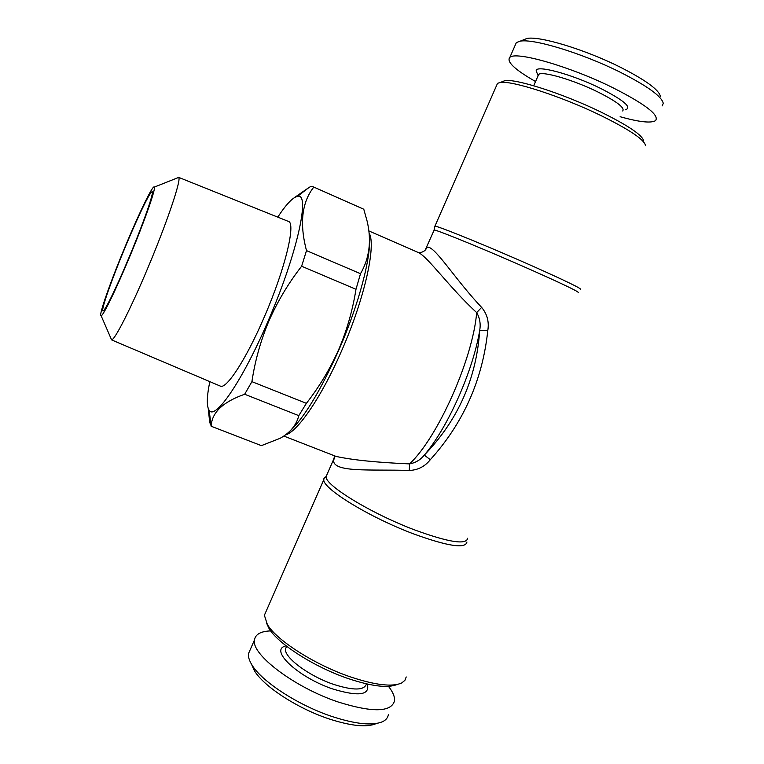 <?xml version="1.0" encoding="UTF-8"?>
<svg xmlns="http://www.w3.org/2000/svg" width="764" height="764" viewBox="0 0 764 764"><rect width="100%" height="100%" fill="white"/><g stroke="black" fill="none" stroke-linecap="round" stroke-linejoin="round"><path stroke-width="1.15" d="M251.499 664.183L254.383 670.649C263.437 686.196 297.282 708.409 328.978 718.886C351.087 726.048 366.825 727.624 376.184 723.613M250.458 649.142L248.472 653.669C248.099 656.801 249.236 660.516 251.872 664.804C261.498 681.335 297.95 705.21 332.053 716.508C355.833 724.215 372.689 725.934 382.63 721.655C386.03 719.994 387.95 717.606 388.379 714.502M270.676 630.892C260.763 631.265 255.357 634.292 254.469 639.984C250.974 654.299 294.598 687.581 338.481 702.097C372.565 712.688 391.235 712.277 394.51 700.874C394.94 696.825 392.925 691.983 388.475 686.349M286.634 646.306L285.545 648.779C283.645 657.155 308.857 676.111 333.839 684.458C353.531 690.685 364.38 690.503 366.376 683.933M285.927 645.704L284.074 646.459C270.743 651.816 299.985 678.165 333.075 689.08C358.813 696.778 370.225 695.106 367.303 684.066M128.868 257.85C143.737 222.486 155.006 189.844 151.921 191.831C149.715 192.222 137.806 216.986 125.984 245.339C112.766 276.816 101.325 308.809 102.796 310.767C103.608 313.708 115.631 289.546 128.868 257.85M110.837 338.127L111.573 339.827C114.476 340.572 130.673 308.914 147.824 267.992C167.24 222.018 181.727 178.747 178.642 177.429L176.933 178.107M111.353 339.789L220.309 386.097C226.259 389.764 246.457 358.832 264.573 316.334C285.22 268.766 296.155 222.754 288.343 221.379L178.47 177.296M125.879 244.881C110.713 280.961 97.878 317.327 101.154 315.799C103.235 315.742 115.641 290.377 128.992 258.413C144.081 222.534 156.037 188.517 154.309 187.094C153.153 184.134 139.506 212.182 125.879 244.881M209.813 381.637C206.738 396.669 206.509 406.2 209.116 410.211C214.837 420.878 242.627 380.758 268.269 320.622C297.425 253.524 310.671 191.745 297.425 196.396C292.746 197.398 286.194 204.313 277.762 217.129M211.141 426.236L261.393 445.641L280.111 438.307C290.186 432.701 296.422 425.137 298.8 415.635L244.671 394.253C223.117 401.835 211.953 412.359 211.179 425.844L209.728 422.444L208.219 408.463M244.671 394.253L251.91 381.656L306.393 403.335C319.276 386.861 330.029 368.964 338.662 349.645C346.866 330.411 352.643 310.299 355.986 289.289L360.503 273.703C369.451 258.27 371.676 240.822 367.178 221.369L363.779 209.231L312.887 186.674L310.996 186.359L308.971 187.514L294.216 197.752M355.986 289.289L301.618 266.235C288.353 283.301 277.447 301.551 268.909 320.985C260.629 340.782 254.966 361.009 251.91 381.656M288.639 432.357C303.575 418.796 320.355 391.244 338.987 349.683C358.975 304.139 371.495 256.112 369.384 236.573M298.8 415.635L306.393 403.335M501.633 81.939L504.842 80.659C515.853 78.501 563.202 93.657 600.647 111.907C628.428 125.64 642.753 135.343 643.632 141.006M496.581 85.492L497.536 83.314L500.267 82.483C511.613 80.287 561.215 96.235 600.514 115.345C629.641 129.727 644.635 139.822 645.494 145.637M434.831 226.669L434.926 226.163C437.896 225.886 489.38 246.848 533.167 266.34C566.85 281.4 582.636 289.117 580.525 289.47M369.107 233.03C376.413 245.043 364.686 298.409 341.766 350.447C321.797 396.631 297.511 432.023 285.469 434.926M266.579 623.185L269.052 628.514C277.848 643.632 314.195 667.01 347.992 678.499C371.457 686.32 387.778 688.326 396.965 684.515M266.206 611.124L264.382 615.268L267.352 624.503C276.501 640.222 314.653 664.718 350.103 676.789C375.172 685.146 392.381 687.189 401.74 682.94L404.891 680.371L406.219 676.942M466.928 541.991C465.677 549.01 447.971 546.336 413.801 533.979C369.633 517.476 322.714 488.616 323.783 479.754L323.955 478.398L326.132 476.516M335.807 456.309L336.074 456.423C352.328 459.995 376.814 462.487 409.552 463.901L409.284 470.452C417.87 470.127 424.879 466.537 430.313 459.689C463.404 423.008 482.561 379.947 487.795 330.497C489.246 321.797 487.193 314.099 481.635 307.395L476.679 312.581C449.604 287.875 427.448 256.112 417.956 252.359L368.878 230.929M622.689 110.971C625.076 107.839 616.72 101.459 597.629 91.852C573.124 79.781 542.134 70.794 538.677 74.442L538.066 75.827M625.401 109.787C632.306 107.533 624.016 100.39 600.523 88.366C571.09 73.812 534.762 64.31 536.252 71.023L537.035 73.019M662.111 105.929L663.267 103.407C661.91 96.455 647.337 85.94 619.547 71.873C581.7 53.012 533.157 38.372 520.141 41.18L516.359 42.555L515.194 45.21M620.12 116.72C639.057 122.02 650.842 123.348 655.464 120.702C659.829 115.345 645.523 104.296 612.556 87.554C569.543 66.258 515.538 50.911 509.855 57.386C506.245 61.607 514.802 69.658 535.554 81.538M660.449 96.503C659.103 89.856 645.513 79.981 619.671 66.879C584.517 49.316 539.336 35.765 526.959 38.458L523.073 40.005M409.284 470.452C369.795 469.163 332.168 472.983 333.534 459.622L334.594 456.347M425.156 250.134L434.181 230.012C437.075 229.868 487.919 250.707 531.219 269.94C564.539 284.8 580.182 292.364 578.147 292.612M417.956 252.359C417.698 253.572 426.073 252.101 426.474 247.603C433.026 242.847 454.045 278.344 481.635 307.395M430.313 459.689L424.287 455.105C457.97 420.305 476.449 378.715 479.716 330.344C473.069 370.922 447.551 428.126 424.287 455.105C420.458 459.89 415.549 462.822 409.552 463.901C437.696 437.791 472.916 358.793 476.679 312.581C479.821 318.034 480.833 323.955 479.716 330.344L487.795 330.497M363.779 209.231L312.887 186.674M301.618 266.235L306.498 250.621L360.503 273.703M313.727 187.18C301.809 202.422 299.392 223.575 306.498 250.621M327.154 474.177L326.056 476.679C325.063 485.331 371.514 513.761 415.177 530.12C448.965 542.383 466.46 545.095 467.654 538.248M434.019 230.403L434.821 226.144M254.383 670.649L251.872 664.804M248.472 653.669L254.469 639.984M286.042 645.79L284.074 646.459M285.545 648.779L286.653 646.268M152.342 192.843L151.921 191.831M101.154 315.799L111.573 339.827M209.116 410.211L211.179 425.844M504.842 80.659L500.267 82.483M497.536 83.314L434.926 226.163M323.955 478.398L326.056 476.679L333.534 459.622C334.613 458.887 334.918 457.617 334.47 455.793M283.845 436.063L336.074 456.423M526.959 38.458L520.141 41.18M516.359 42.555L509.855 57.386M538.057 75.607L536.252 71.023M538.677 74.442L533.702 85.749M264.382 615.268L323.783 479.754M269.052 628.514L267.352 624.503M297.425 196.396L308.971 187.514M154.309 187.094L178.642 177.429M103.818 310.337L102.796 310.767"/></g></svg>
